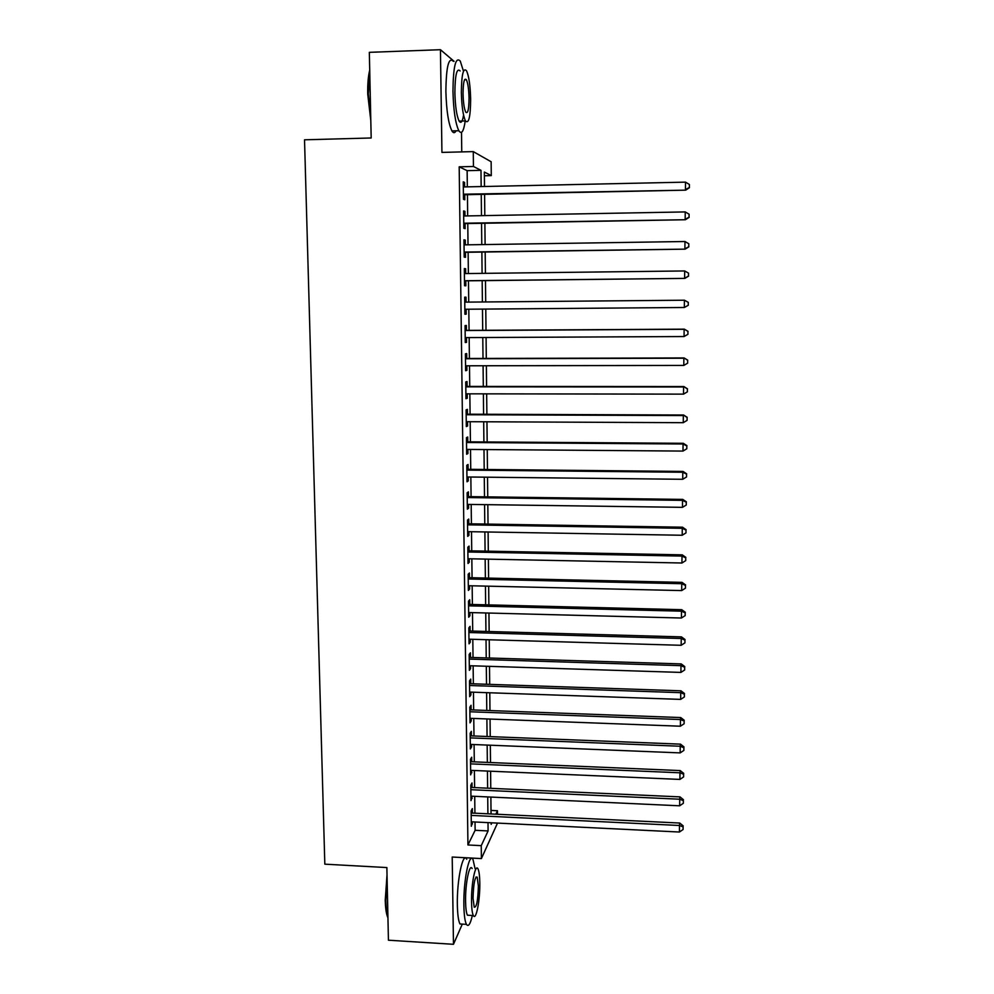 <?xml version="1.0" encoding="UTF-8"?>
<svg xmlns="http://www.w3.org/2000/svg" width="994" height="994" viewBox="0 0 994 994"><rect width="100%" height="100%" fill="white"/><g stroke="black" fill="none" stroke-linecap="round" stroke-linejoin="round"><path stroke-width="1.49" d="M491.011 810.433L497.472 810.744L497.509 814.272M470.684 858.965L470.671 858.008M461.763 151.896L461.514 132.339M467.329 186.86L467.13 170.657L459.191 166.818L473.442 166.483L473.268 151.61L491.148 161.761L491.284 175.603L484.351 172.061L484.5 186.487M484.389 175.764L491.284 175.603M454.072 61.305L440.441 49.7L369.333 52.334L371.184 137.98L304.524 139.806L324.827 864.171L386.865 867.563L388.43 940.212L453.475 944.3L462.297 924.109M472.374 813.067L472.324 808.594L471.131 810.918L471.318 826.287L472.485 821.864M472.063 787.472L472.001 782.974L470.808 785.185L470.994 800.642L472.175 796.194M471.74 761.739L471.69 757.229L470.485 759.329L470.671 774.86L471.852 770.387M471.417 735.883L471.367 731.336L470.15 733.323L470.348 748.942L471.554 746.892L471.529 744.444M471.106 709.865L471.044 705.305L469.827 707.169L470.025 722.874L471.243 720.936L471.206 718.351M470.771 683.723L470.721 679.126L469.503 680.89L469.69 696.67L470.92 694.856L470.883 692.122M470.448 657.432L470.398 652.809L469.168 654.45L469.367 670.329L470.584 668.627L470.56 665.744M470.125 630.991L470.063 626.357L468.833 627.873L469.031 643.839L470.261 642.248L470.224 639.229M469.789 604.414L469.74 599.755L468.497 601.146L468.696 617.199L469.938 615.733L469.901 612.553M469.466 577.688L469.404 573.004L468.162 574.271L468.36 590.411L469.603 589.069L469.566 585.739M469.131 550.813L469.069 546.104L467.826 547.259L468.025 563.486L469.267 562.256L469.23 558.777M468.795 523.801L468.733 519.054L467.491 520.086L467.689 536.4L468.944 535.294L468.895 531.666M468.46 496.627L468.398 491.856L467.143 492.763L467.354 509.176L468.609 508.195L468.559 504.405M468.124 469.305L468.062 464.509L466.795 465.279L467.006 481.792L468.261 480.934L468.211 476.996M467.776 441.833L467.727 437L466.459 437.658L466.658 454.246L467.925 453.525L467.876 449.425M467.441 414.2L467.379 409.354L466.111 409.863L466.31 426.563L467.59 425.966L467.528 421.704M467.093 386.417L467.031 381.534L465.751 381.932L465.962 398.706L467.242 398.246L467.18 393.823M466.745 358.474L466.683 353.578L465.403 353.827L465.614 370.712L466.894 370.377L466.845 365.792M466.397 330.381L466.335 325.448L465.055 325.572L465.267 342.545L466.546 342.346L466.484 337.6M466.049 302.126L465.987 297.169L464.695 297.156L464.906 314.228L466.198 314.154L466.136 309.233M465.701 273.574L465.639 268.728L464.335 268.566L464.558 285.738L465.851 285.812L465.788 280.83M465.341 244.847L465.279 240.113L463.974 239.827L464.198 257.098L465.49 257.297L465.428 252.29M464.981 215.971L464.931 211.349L463.614 210.914L463.838 228.285L465.142 228.632L465.08 223.6M459.191 166.818L467.938 844.975L475.132 830.288L475.02 821.988M474.921 813.179L474.71 796.318M474.61 787.583L474.399 770.499M474.3 761.851L474.088 744.543M473.989 735.982L473.765 718.451M473.666 709.964L473.455 692.209M473.355 683.81L473.132 665.831M473.032 657.506L472.809 639.304M472.709 631.066L472.485 612.627M472.386 604.476L472.162 585.801M472.063 577.75L471.839 558.839M471.74 550.862L471.504 531.715M471.417 523.838L471.181 504.443M471.081 496.665L470.845 477.021M470.746 469.33L470.51 449.45M470.423 441.845L470.174 421.717M470.087 414.212L469.839 393.823M469.752 386.417L469.491 365.78M469.404 358.474L469.156 337.587M469.069 330.368L468.808 309.221M468.721 302.101L468.472 280.805M468.373 273.536L468.124 252.252M468.025 244.81L467.776 223.551M467.677 215.922L467.428 194.675M464.62 186.909L464.571 182.411L463.254 181.84L463.465 199.309L464.782 199.794L464.72 194.737M497.497 823.094L481.394 858.58L452.208 857.027L453.475 944.3M481.394 858.58L481.245 845.658L488.091 830.947L488.004 822.622M467.938 844.975L481.245 845.658M440.441 49.7L441.932 152.405L473.268 151.61M491.135 822.784L491.16 824.349L491.868 822.821M495.869 814.198L497.472 810.744M484.587 194.327L484.811 215.599M484.886 223.252L485.109 244.549M485.184 252.016L485.407 273.338M485.482 280.606L485.706 301.952M485.78 309.084L486.004 330.269M486.078 337.5L486.302 358.436M486.377 365.755L486.588 386.43M486.662 393.848L486.886 414.274M486.961 421.791L487.172 441.957M487.246 449.574L487.458 469.491M487.532 477.195L487.743 496.876M487.818 504.679L488.029 524.099M488.104 531.989L488.302 551.185M488.389 559.162L488.588 578.11M488.675 586.174L488.862 604.886M488.949 613.049L489.147 631.525M489.234 639.776L489.421 658.016M489.508 666.34L489.694 684.357M489.781 692.768L489.967 710.561M490.054 719.06L490.241 736.616M490.328 745.202L490.514 762.535M490.601 771.207L490.775 788.317M490.874 797.064L491.048 813.962M481.158 186.561L480.984 170.334L473.442 166.483M487.905 813.813L487.719 796.915M487.632 788.18L487.445 771.071M487.346 762.41L487.159 745.078M487.072 736.492L486.886 718.935M486.787 710.449L486.6 692.669M486.513 684.257L486.314 666.241M486.228 657.916L486.029 639.676M485.942 631.438L485.743 612.963M485.656 604.812L485.457 586.112M485.37 578.036L485.159 559.1M485.084 551.123L484.873 531.939M484.786 524.049L484.575 504.629M484.5 496.826L484.277 477.17M484.202 469.466L483.991 449.549M483.904 441.932L483.693 421.779M483.606 414.262L483.382 393.848M483.308 386.43L483.084 365.767M483.009 358.436L482.786 337.513M482.699 330.294L482.475 309.109M482.401 301.977L482.165 280.643M482.09 273.375L481.866 252.054M481.779 244.599L481.556 223.302M481.469 215.661L481.245 194.389M467.13 170.657L480.984 170.334M475.132 830.288L488.091 830.947M463.254 182.449L464.571 182.411M463.626 211.374L464.931 211.349M463.987 240.138L465.279 240.113M464.335 268.74L465.639 268.728M464.695 297.181L465.987 297.169M464.906 314.166L466.198 314.154M465.267 342.346L466.546 342.346M465.614 370.377L466.894 370.377M465.962 398.246L467.242 398.246M466.31 425.954L467.59 425.966M466.658 453.512L467.925 453.525M466.994 480.922L468.261 480.934M467.342 508.17L468.609 508.195M467.677 535.281L468.944 535.294M468.012 562.231L469.267 562.256M468.348 589.032L469.603 589.069M468.683 615.696L469.938 615.733M469.019 642.211L470.261 642.248M469.342 668.577L470.584 668.627M469.677 694.806L470.92 694.856M470 720.899L471.243 720.936M470.324 746.842L471.554 746.892M470.647 772.636L471.877 772.698M470.97 798.306L472.2 798.368M471.293 823.84L472.51 823.889M463.415 194.762L685.686 190.152L463.403 194.215M689.364 187.456L689.389 184.474L689.364 187.456L685.45 189.605L685.512 182.138L463.316 186.947M685.686 190.152L689.451 187.68M689.389 184.474L685.512 182.138M370.812 120.659L367.718 94.02C367.544 84.142 368.215 76.178 369.718 70.127M369.768 72.164L368.327 93.883L370.75 117.665M463.366 70.847L460.272 61.081C455.687 56.36 453.252 66.374 452.953 91.137C453.488 110.483 455.451 123.678 458.843 130.736C461.589 134.712 463.713 131.444 465.204 120.92M453.363 61.33C448.679 56.608 446.182 66.623 445.884 91.373C446.443 110.694 448.456 123.877 451.935 130.922C453.413 133.308 454.792 133.271 456.072 130.81M463.564 115.068C462.458 121.852 460.98 123.865 459.129 121.094C456.668 115.987 455.252 106.47 454.879 92.566C455.09 74.786 456.842 67.58 460.147 70.959M470.647 99.425C470.324 85.621 468.932 76.053 466.509 70.736C463.279 67.356 461.564 74.562 461.353 92.367C461.713 106.283 463.092 115.801 465.49 120.92C468.746 124.175 470.46 117.019 470.647 99.425M463.055 93.66C463.279 102.606 464.173 108.744 465.714 112.073C467.814 114.186 468.919 109.564 469.044 98.207C468.82 89.298 467.938 83.136 466.372 79.731C464.285 77.569 463.179 82.216 463.055 93.66M387.946 917.822L387.436 916.617C386.157 913.014 385.423 907.559 385.237 900.253L387.026 874.894M387.101 878.348L385.821 900.626C385.995 907.82 386.703 913.287 387.921 917.002M475.082 868.731L473.02 859.586C469.354 851.547 463.353 880.473 463.875 905.186C464.049 915.002 464.906 921.401 466.447 924.37C468.36 927.154 470.324 924.196 472.336 915.499M466.72 859.251C462.956 851.212 456.818 880.112 457.352 904.801C457.551 914.617 458.433 921.003 459.998 923.973L462.794 924.147M469.404 915.325L467.428 915.201C466.323 913.051 465.701 908.441 465.577 901.372C465.204 883.691 469.503 862.792 472.162 868.57M479.804 882.834C479.692 875.739 479.083 871.092 477.99 868.893C475.393 863.115 471.181 884.026 471.541 901.72C471.665 908.802 472.262 913.411 473.343 915.561C476.064 921.252 480.164 899.98 479.804 882.834M473.045 898.278L474.213 907.199C476.586 907.559 477.965 900.527 478.375 886.101L477.207 877.13C474.859 876.646 473.479 883.703 473.045 898.278M463.776 223.613L685.413 219.736L463.776 223.228M689.066 217.164L689.103 214.207L689.066 217.164L685.164 219.339L685.239 211.921L463.676 215.984M685.413 219.736L689.165 217.338M689.103 214.207L685.239 211.921M464.136 252.314L685.139 249.146L464.136 252.066M688.78 246.711L688.805 243.766L688.78 246.711L684.891 248.898L684.965 241.517L464.036 244.872M685.139 249.146L688.867 246.81M688.805 243.766L684.965 241.517M464.496 280.842L684.866 278.395L464.484 280.743M688.494 276.083L688.519 273.151L688.494 276.083L684.617 278.283L684.68 270.952L464.397 273.586M684.866 278.395L688.581 276.121M688.519 273.151L684.68 270.952M688.295 305.27L688.233 302.362L688.295 305.27L684.344 307.494L464.844 309.246M688.208 305.282L684.344 307.494L684.406 300.213L688.333 302.362M464.757 302.139L684.406 300.213L688.233 302.362M465.117 330.53L684.133 329.3L684.071 336.544L465.204 337.6M465.117 330.393L684.381 329.163L687.947 331.412L687.923 334.307L687.947 331.412M688.047 331.35L684.381 329.163M684.071 336.544L687.923 334.307M465.465 358.759L683.86 358.225L683.797 365.432L465.552 365.792M465.465 358.486L684.108 357.939L687.674 360.288L687.637 363.17L687.674 360.288M687.761 360.176L684.108 357.939M683.797 365.432L687.637 363.17M465.813 386.828L683.599 386.977L683.524 394.133L465.9 393.823M465.813 386.417L683.847 386.554L687.388 389.002L687.363 391.86L687.388 389.002M687.488 388.828L683.847 386.554M683.524 394.133L687.363 391.86M466.161 414.746L683.325 415.567L683.263 422.686L466.248 421.692M466.161 414.2L683.574 415.007L687.115 417.542L687.078 420.387L687.115 417.542M687.202 417.318L683.574 415.007M683.263 422.686L687.078 420.387M466.509 442.504L683.064 443.995L682.99 451.077L466.596 449.412M466.509 441.821L683.313 443.299L683.064 443.995L686.829 445.933L686.804 448.754L686.829 445.933M686.929 445.647L683.313 443.299M682.99 451.077L686.804 448.754M466.857 470.1L682.791 472.249L682.729 479.294L466.944 476.983M466.845 469.292L683.04 471.429L682.791 472.249L686.556 474.15L686.531 476.958L686.556 474.15M686.655 473.815L683.04 471.429M682.729 479.294L686.531 476.958M467.205 497.547L682.53 500.355L682.468 507.35L467.292 504.393M467.192 496.615L682.779 499.398L682.53 500.355L686.282 502.206L686.258 505.014L686.282 502.206M686.382 501.821L682.779 499.398M682.468 507.35L686.258 505.014M467.54 524.844L682.269 528.299L682.207 535.257L467.627 531.653M467.528 523.776L682.518 527.205L682.269 528.299L686.009 530.113L685.984 532.896L686.009 530.113M686.109 529.665L682.518 527.205M682.207 535.257L685.984 532.896M467.888 551.993L682.008 556.081L681.946 563.002L467.975 558.752M467.876 550.788L682.257 554.851L682.008 556.081L685.736 557.858L685.711 560.616L685.736 557.858M685.835 557.361L682.257 554.851M681.946 563.002L685.711 560.616M468.224 578.993L681.747 583.702L681.685 590.585L468.311 585.714M468.211 577.663L681.996 582.36L681.747 583.702L685.475 585.441L685.45 588.187L685.475 585.441M685.562 584.894L681.996 582.36M681.685 590.585L685.45 588.187M468.559 605.831L681.486 611.173L681.424 618.019L468.646 612.528M468.534 604.389L681.747 609.695L681.486 611.173L685.201 612.876L685.177 615.609L685.201 612.876M685.301 612.279L681.747 609.695M681.424 618.019L685.177 615.609M468.895 632.532L681.238 638.496L681.163 645.292L468.982 639.192M468.87 630.966L681.486 636.893L681.238 638.496L684.941 640.148L684.916 642.869L684.941 640.148M685.028 639.502L681.486 636.893M681.163 645.292L684.916 642.869M469.23 659.084L680.977 665.657L680.915 672.416L469.305 665.707M469.205 657.394L681.238 663.93L680.977 665.657L684.667 667.272L684.642 669.981L684.667 667.272M684.767 666.576L681.238 663.93M680.915 672.416L684.642 669.981M469.553 685.5L680.728 692.669L680.666 699.391L469.64 692.072M469.528 683.686L680.977 690.818L680.728 692.669L684.406 694.247L684.381 696.943L684.406 694.247M684.506 693.501L680.977 690.818M680.666 699.391L684.381 696.943M469.889 711.766L680.468 719.532L680.405 726.216L469.963 718.302M469.864 709.828L680.728 717.556L680.468 719.532L684.145 721.072L684.12 723.744L684.145 721.072M684.245 720.277L680.728 717.556M680.405 726.216L684.12 723.744M470.212 737.883L680.219 746.233L680.157 752.893L470.299 744.394M470.187 735.833L680.48 744.146L680.219 746.233L683.884 747.749L683.86 750.408L683.884 747.749M683.984 746.904L680.48 744.146M680.157 752.893L683.86 750.408M470.535 763.864L679.971 772.798L679.908 779.42L470.622 770.338M470.51 761.69L680.231 770.586L679.971 772.798L683.624 774.276L683.599 776.923L683.624 774.276M683.723 773.382L680.231 770.586M679.908 779.42L683.599 776.923M470.858 789.696L679.722 799.213L679.66 805.799L470.945 796.144M470.833 787.422L679.983 796.89L679.722 799.213L683.363 800.655L683.338 803.276L683.363 800.655M683.462 799.723L679.983 796.89M679.66 805.799L683.338 803.276M471.181 815.403L679.474 825.492L679.411 832.028L471.255 821.802M471.156 813.005L679.734 823.044L679.474 825.492L683.114 826.884L683.089 829.505L683.114 826.884M683.213 825.902L679.734 823.044M679.411 832.028L683.089 829.505M464.533 79.793L466.372 79.731M459.129 121.094L465.49 120.92M458.843 130.736L451.935 130.922M475.964 877.056L477.207 877.13M467.428 915.201L473.343 915.561M466.447 924.37L459.998 923.973"/></g></svg>
